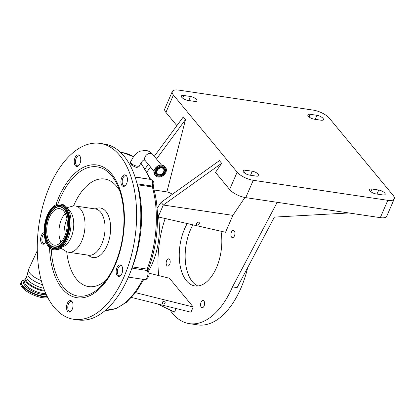 <?xml version="1.0" encoding="UTF-8"?>
<svg xmlns="http://www.w3.org/2000/svg" width="415" height="415" viewBox="0 0 415 415"><rect width="100%" height="100%" fill="white"/><g stroke="black" fill="none" stroke-linecap="round" stroke-linejoin="round"><path stroke-width="0.62" d="M130.196 162.706L131.903 165.419L136.509 167.504L138.999 166.804L139.502 165.642A4.856 1.79 23.4 0 1 137.085 166.176A4.856 1.79 23.4 0 1 132.39 164.304A4.856 1.79 23.4 0 1 130.595 161.788L130.196 162.706M155.174 170.7A6.453 4.861 140.4 0 0 155.552 175.607A6.453 4.861 140.4 0 0 160.932 176.733A6.453 4.861 140.4 0 0 165.881 172.292A6.453 4.861 140.4 0 0 165.502 167.385A6.453 4.861 140.4 0 0 160.123 166.259A6.453 4.861 140.4 0 0 155.174 170.7M155.931 170.814A5.54 4.171 140.4 0 0 156.258 175.026A5.54 4.171 140.4 0 0 160.875 175.991A5.54 4.171 140.4 0 0 165.123 172.184A5.54 4.171 140.4 0 0 164.797 167.971A5.54 4.171 140.4 0 0 160.18 167.001A5.54 4.171 140.4 0 0 155.931 170.814M164.034 171.851A4.425 3.33 140.4 0 0 164.107 171.68A4.425 3.33 140.4 0 0 161.917 167.52A4.425 3.33 140.4 0 0 156.699 170.757A4.425 3.33 140.4 0 0 160.029 175.047A4.425 3.33 140.4 0 0 164.034 171.851M157.098 170.819A3.937 2.967 140.4 0 0 157.332 173.812A3.937 2.967 140.4 0 0 160.615 174.497A3.937 2.967 140.4 0 0 163.635 171.789A3.937 2.967 140.4 0 0 163.401 168.796A3.937 2.967 140.4 0 0 160.123 168.111A3.937 2.967 140.4 0 0 157.098 170.819M135.02 176.915L150.386 179.384M80.028 156.305A5.084 2.77 -81.5 0 0 79.073 155.796A5.084 2.77 -81.5 0 0 76.194 158.25A5.084 2.77 -81.5 0 0 77.574 165.85A5.084 2.77 -81.5 0 0 78.642 165.647M126.731 176.23A5.084 2.77 -81.5 0 0 125.771 175.721A5.084 2.77 -81.5 0 0 122.892 178.17A5.084 2.77 -81.5 0 0 124.272 185.775A5.084 2.77 -81.5 0 0 125.34 185.567M137.064 183.829L152.367 186.055L153.317 186.62M152.601 186.807C153.659 187.222 153.576 187.269 152.347 186.952L137.292 184.742M128.396 277.121L144.379 279.497C145.748 279.461 146.547 279.279 146.77 278.953L148.523 276.769C149.457 274.808 149.286 272.78 148.025 270.684A2.542 1.914 140.4 0 0 147.999 270.658L131.934 268.095M121.963 266.254A5.084 2.77 -81.5 0 0 121.004 265.745A5.084 2.77 -81.5 0 0 118.125 268.194A5.084 2.77 -81.5 0 0 119.51 275.799A5.084 2.77 -81.5 0 0 120.573 275.591M72.319 301.964A5.084 2.77 -81.5 0 0 71.359 301.456A5.084 2.77 -81.5 0 0 68.48 303.91A5.084 2.77 -81.5 0 0 69.865 311.509A5.084 2.77 -81.5 0 0 70.929 311.307M137.614 183.861A1.017 0.555 -81.5 0 0 137.593 184.758A81.304 44.281 98.5 0 1 132.39 266.918L147.143 269.112L147.937 269.548L148.01 270.668A1.017 0.944 137.9 0 1 147.937 269.548M122.409 271.924A5.846 3.185 -81.5 0 0 120.272 264.863A5.846 3.185 -81.5 0 0 116.418 269.366A5.846 3.185 -81.5 0 0 118.555 276.426A5.846 3.185 -81.5 0 0 122.409 271.924M72.765 307.634A5.846 3.185 -81.5 0 0 70.628 300.579A5.846 3.185 -81.5 0 0 66.773 305.082A5.846 3.185 -81.5 0 0 68.911 312.137A5.846 3.185 -81.5 0 0 72.765 307.634M44.14 232.639A5.846 3.185 -81.5 0 0 40.857 237.131A5.846 3.185 -81.5 0 0 42.994 244.186A5.846 3.185 -81.5 0 0 45.941 242.101M121.185 179.347A5.846 3.185 -81.5 0 0 123.317 186.402A5.846 3.185 -81.5 0 0 127.177 181.9A5.846 3.185 -81.5 0 0 125.04 174.845A5.846 3.185 -81.5 0 0 121.185 179.347M74.482 159.422A5.846 3.185 -81.5 0 0 76.619 166.477A5.846 3.185 -81.5 0 0 80.474 161.98A5.846 3.185 -81.5 0 0 78.342 154.919A5.846 3.185 -81.5 0 0 74.482 159.422M132.525 250.795A88.929 48.436 98.5 0 1 73.854 319.306A88.929 48.436 98.5 0 1 41.355 211.899A88.929 48.436 98.5 0 1 100.02 143.388A88.929 48.436 98.5 0 1 132.525 250.795M100.02 143.388L104.238 144.015A88.929 48.436 98.5 0 1 136.737 251.423A88.929 48.436 98.5 0 1 78.072 319.934L73.854 319.306M66.722 251.713A54.375 29.615 -81.5 0 0 106.39 279.809M119.65 190.646A54.375 29.615 -81.5 0 0 73.522 205.98M95.222 208.947A25.05 13.643 98.5 0 1 109.477 238.267A25.05 13.643 98.5 0 1 88.343 255.189M66.981 207.702L72.36 206.208A23.375 12.73 98.5 0 1 75.421 206.001A23.375 12.73 98.5 0 1 83.965 234.236A23.375 12.73 98.5 0 1 68.542 252.242A23.375 12.73 98.5 0 1 65.674 251.153L60.964 248.16M68.138 209.471A19.412 10.572 98.5 0 1 72.864 232.016A19.412 10.572 98.5 0 1 62.587 246.806M60.408 204.05L61.586 204.227A23.095 12.58 98.5 0 1 70.026 232.12A23.095 12.58 98.5 0 1 54.79 249.913L53.613 249.742A23.095 12.58 98.5 0 1 45.168 221.843A23.095 12.58 98.5 0 1 60.408 204.05A23.095 12.58 98.5 0 1 68.849 231.949A23.095 12.58 98.5 0 1 53.613 249.742M66.462 230.927A18.447 10.048 98.5 0 1 54.292 245.141A18.447 10.048 98.5 0 1 47.554 222.86A18.447 10.048 98.5 0 1 59.724 208.652A18.447 10.048 98.5 0 1 66.462 230.927M60.979 242.189A18.447 10.048 98.5 0 1 59.776 224.681A18.447 10.048 98.5 0 1 65.259 213.419M44.203 233.811A5.084 2.77 -81.5 0 0 42.569 235.959A5.084 2.77 -81.5 0 0 43.949 243.558A5.084 2.77 -81.5 0 0 45.012 243.356M148.43 271.275A50.817 27.675 -81.5 0 0 152.284 263.67A50.817 27.675 -81.5 0 0 158.431 216.282L163.308 205.02L221.636 163.303L215.499 172.391L229.635 189.499L237.141 172.163L173.429 95.056A12.907 4.762 -156.6 0 1 172.287 91.523A12.907 4.762 -156.6 0 1 178.725 90.107L313.284 110.12A12.907 4.762 -156.6 0 1 329.396 118.259L393.114 195.361A12.907 4.762 -156.6 0 1 394.25 198.894A12.907 4.762 -156.6 0 1 387.812 200.315L253.259 180.297A12.907 4.762 -156.6 0 1 237.141 172.163M158.546 217.009L225.547 232.27L232.862 215.364L244.928 197.499M165.165 218.518A76.225 41.516 -81.5 0 0 158.696 275.586M169.906 309.912A76.225 41.516 -81.5 0 0 189.328 323.643A76.225 41.516 -81.5 0 0 232.488 286.9L277.199 202.318L245.753 197.639A12.907 4.762 -156.6 0 1 229.635 189.499M187.269 223.55A38.113 20.755 -81.5 0 0 184.571 228.919A38.113 20.755 -81.5 0 0 194.936 285.945A38.113 20.755 -81.5 0 0 216.516 267.571A38.113 20.755 -81.5 0 0 220.993 231.233M169.694 264.293A3.631 1.976 -81.5 0 0 168.708 258.861A3.631 1.976 -81.5 0 0 166.654 260.61A3.631 1.976 -81.5 0 0 167.639 266.041A3.631 1.976 -81.5 0 0 169.694 264.293M204.118 305.948A3.631 1.976 -81.5 0 0 203.127 300.517A3.631 1.976 -81.5 0 0 201.073 302.265A3.631 1.976 -81.5 0 0 202.058 307.697A3.631 1.976 -81.5 0 0 204.118 305.948M234.439 235.881A3.631 1.976 -81.5 0 0 233.448 230.45A3.631 1.976 -81.5 0 0 231.394 232.198A3.631 1.976 -81.5 0 0 232.379 237.629A3.631 1.976 -81.5 0 0 234.439 235.881M157.482 303.905L174.518 312.142L176.085 308.521M131.586 297.472L190.952 312.215L193.208 306.996L169.465 278.263L149.037 273.189M189.328 323.643L197.758 324.893A76.225 41.516 -81.5 0 0 240.918 288.155A76.225 41.516 -81.5 0 0 247.729 267.525M394.25 198.894L386.749 216.231A12.907 4.762 -156.6 0 1 380.311 217.652L348.865 212.973L274.388 217.102L237.121 287.59L232.488 286.9M197.945 285.992A38.113 20.755 98.5 0 1 190.475 229.796A38.113 20.755 98.5 0 1 192.934 224.842M348.865 212.973L277.199 202.318M376.026 193.929A4.83 1.779 -156.6 0 1 371.358 192.062A4.83 1.779 -156.6 0 1 369.573 189.562A4.83 1.779 -156.6 0 1 371.98 189.032L378.729 190.034A4.83 1.779 -156.6 0 1 383.398 191.901A4.83 1.779 -156.6 0 1 385.182 194.402A4.83 1.779 -156.6 0 1 382.775 194.931L376.026 193.929M316.972 115.303A4.83 1.779 -156.6 0 1 321.641 117.17A4.83 1.779 -156.6 0 1 323.425 119.67A4.83 1.779 -156.6 0 1 321.018 120.2L314.274 119.198A4.83 1.779 -156.6 0 1 309.606 117.331A4.83 1.779 -156.6 0 1 307.821 114.831A4.83 1.779 -156.6 0 1 310.228 114.301L316.972 115.303L315.229 119.338M156.486 158.987L185.51 119.587L183.306 116.921L154.276 156.315M148.342 164.371L145.177 168.666M150.546 167.043L147.06 171.779M176.873 125.646L165.922 112.398A12.907 4.762 -156.6 0 1 164.786 108.865L172.287 91.523M190.511 96.493A4.83 1.779 -156.6 0 1 195.18 98.355A4.83 1.779 -156.6 0 1 196.964 100.855A4.83 1.779 -156.6 0 1 194.557 101.39L187.813 100.383A4.83 1.779 -156.6 0 1 183.145 98.521A4.83 1.779 -156.6 0 1 181.36 96.021A4.83 1.779 -156.6 0 1 183.767 95.486L190.511 96.493L188.763 100.529M245.519 170.223L252.263 171.224A4.83 1.779 -156.6 0 1 256.932 173.086A4.83 1.779 -156.6 0 1 258.716 175.587A4.83 1.779 -156.6 0 1 256.309 176.121L249.565 175.114A4.83 1.779 -156.6 0 1 244.897 173.252A4.83 1.779 -156.6 0 1 243.112 170.752A4.83 1.779 -156.6 0 1 245.519 170.223L244.373 172.868M232.862 215.364L163.308 205.02L161.103 202.349L219.431 160.636L221.636 163.303M196.58 223.343A1.613 1.214 140.4 0 0 196.674 224.567A1.613 1.214 140.4 0 0 198.017 224.852A1.613 1.214 140.4 0 0 199.257 223.742A1.613 1.214 140.4 0 0 199.159 222.513A1.613 1.214 140.4 0 0 197.815 222.233A1.613 1.214 140.4 0 0 196.58 223.343M162.384 302.364A1.613 1.214 140.4 0 0 162.478 303.588A1.613 1.214 140.4 0 0 163.821 303.868A1.613 1.214 140.4 0 0 165.061 302.758A1.613 1.214 140.4 0 0 164.963 301.534A1.613 1.214 140.4 0 0 163.619 301.254A1.613 1.214 140.4 0 0 162.384 302.364M193.208 306.996L135.596 292.684M185.51 119.587L166.887 191.901L154.115 189.997M166.887 191.901A50.817 27.675 98.5 0 1 172.391 194.272M157.072 208.314L161.103 202.349M158.431 216.282A50.817 27.675 -81.5 0 0 157.218 210.369M43.715 288.243A13.363 4.933 23.4 0 1 27.966 279.975A13.363 4.933 23.4 0 1 26.783 276.317L25.979 278.18A13.363 4.933 23.4 0 0 27.157 281.837A13.363 4.933 23.4 0 0 44.514 290.355M26.389 277.225L25.175 278.901A13.861 5.115 23.4 0 0 26.518 282.299A13.861 5.115 23.4 0 0 44.836 291.164M47.855 297.69A16.263 6.002 -156.6 0 1 22.187 287.419A16.263 6.002 -156.6 0 1 20.75 282.968L21.207 281.915A16.263 6.002 -156.6 0 0 22.643 286.366A16.263 6.002 -156.6 0 0 47.388 296.782M130.595 161.788L133.76 156.289L138.045 152.217L139.891 151.216L145.805 150.37C148.606 150.858 150.93 152.232 152.767 154.489A4.856 3.657 140.4 0 0 150.821 153.441A4.856 3.657 140.4 0 0 145.001 156.984A4.856 3.657 140.4 0 0 145.286 160.672L153.975 171.188M160.247 165.118A6.422 4.835 140.4 0 0 154.416 169.761C157.565 165.004 161.01 163.904 164.739 166.462A6.453 4.861 140.4 0 0 159.36 165.336A6.453 4.861 140.4 0 0 154.411 169.776A6.422 4.835 140.4 0 0 154.313 170.02M154.411 169.776A6.453 4.861 140.4 0 0 154.79 174.684C153.752 173.335 153.623 171.696 154.406 169.766M156.118 174.845A5.54 4.171 140.4 0 0 160.719 175.597A5.54 4.171 140.4 0 0 164.833 171.831A5.54 4.171 140.4 0 0 164.646 167.8M164.148 171.561A4.798 3.616 140.4 0 0 164.2 171.437A4.798 3.616 140.4 0 0 159.599 167.224M156.502 169.776A4.798 3.616 140.4 0 0 156.159 170.441A4.798 3.616 140.4 0 0 159.775 175.094A4.798 3.616 140.4 0 0 159.905 175.068M149.831 179.301A1.017 0.555 98.5 0 1 149.711 179.098A81.304 44.281 -81.5 0 0 140.654 163.391M133.381 156.808A81.304 44.281 -81.5 0 0 122.913 152.689L133.474 156.678M144.379 279.497A5.084 2.77 -81.5 0 0 147.258 277.049A5.084 2.77 -81.5 0 0 147.185 270.378A1.017 0.555 98.5 0 1 147.143 269.112A81.304 44.281 -81.5 0 0 152.347 186.952A1.017 0.555 -81.5 0 1 152.367 186.055A5.084 2.77 -81.5 0 0 150.64 179.42C155.117 181.236 153.752 183.959 153.374 186.548L153.343 187.155C160.423 211.022 158.224 244.222 147.922 270.098M132.427 268.183A1.017 0.555 98.5 0 1 132.39 266.918M105.467 310.327A74.192 40.405 -81.5 0 0 142.744 279.254M55.911 204.813A67.116 36.551 98.5 0 1 104.964 168.044A67.116 36.551 98.5 0 1 121.341 246.022A67.116 36.551 98.5 0 1 80.494 297.944A67.116 36.551 98.5 0 1 49.53 247.703M57.882 204.133A65.316 35.576 98.5 0 1 117.715 185.707C124.619 200.819 125.968 224.463 120.973 245.773C117.206 261.668 111.251 274.403 103.096 283.969A65.316 35.576 98.5 0 1 51.221 248.922M75.421 206.001L95.434 208.978A23.375 12.73 98.5 0 1 103.978 237.214A23.375 12.73 98.5 0 1 88.556 255.22L88.571 255.225M68.335 231.726A22.099 12.035 98.5 0 1 52.114 248.284A22.099 12.035 98.5 0 1 45.681 222.061A22.099 12.035 98.5 0 1 61.902 205.508A22.099 12.035 98.5 0 1 68.335 231.726M57.457 248.025A21.725 11.833 98.5 0 1 57.457 248.03A21.725 11.833 98.5 0 1 46.075 222.175A21.725 11.833 98.5 0 1 63.588 206.81L63.588 206.81C68.843 211.743 70.405 220.038 68.278 231.689C66.934 237.339 64.776 241.774 61.799 245L57.457 248.025M67.775 231.43A20.605 11.221 98.5 0 1 51.164 246.007A20.605 11.221 98.5 0 1 51.159 246.002C46.055 241.172 44.53 233.313 46.579 222.43C48.633 214.233 52.098 209.061 56.974 206.909A20.605 11.221 98.5 0 1 56.98 206.909A20.605 11.221 98.5 0 1 67.775 231.43M46.646 222.419A20.605 11.221 98.5 0 1 56.974 206.909M67.38 231.321A20.231 11.018 98.5 0 1 52.523 246.479A20.231 11.018 98.5 0 1 46.636 222.471A20.231 11.018 98.5 0 1 61.493 207.308A20.231 11.018 98.5 0 1 67.38 231.321M64.284 237.245A19.982 10.883 98.5 0 1 64.953 225.231A19.982 10.883 98.5 0 1 66.981 219.11M37.309 250.65L28.645 269.283A14.452 5.333 23.4 0 0 29.896 273.288A14.452 5.333 23.4 0 0 41.318 280.597M26.783 276.317L27.489 273.563A13.913 5.13 23.4 0 0 28.868 276.764A13.913 5.13 23.4 0 0 42.517 284.7M370.834 191.678L371.98 189.032M376.981 194.07L378.729 190.034M380.311 217.652L387.812 200.315M309.082 116.947L310.228 114.301M245.753 197.639L253.259 180.297M182.621 98.137L183.767 95.486M165.922 112.398L173.429 95.056M250.52 175.26L252.263 171.224M45.826 293.498A13.29 4.902 -156.6 0 1 25.875 284.96A13.29 4.902 -156.6 0 1 24.703 281.318L25.242 280.068M46.335 294.619A13.96 5.151 -156.6 0 1 24.967 285.691A13.96 5.151 -156.6 0 1 24.973 280.69M47.165 296.336A15.993 5.903 -156.6 0 1 23.007 286.07A15.993 5.903 -156.6 0 1 25.18 279.777M139.502 165.642C143.092 158.883 144.015 160.315 144.379 159.967L145.286 160.672M154.79 174.684L155.552 175.607M164.739 166.462L165.502 167.385M152.767 154.489L161.461 165.009M120.443 152.321L122.913 152.689M140.882 163.028L150.697 179.43M79.073 155.796L79.784 155.905M77.574 165.85L78.285 165.959M125.771 175.721L126.482 175.83M135.083 177.106L150.64 179.42M124.272 185.775L124.988 185.879M121.004 265.745L121.714 265.849M119.51 275.799L120.22 275.902M71.359 301.456L72.07 301.565M69.865 311.509L70.576 311.618M68.542 252.242L88.556 255.22M43.949 243.558L44.659 243.667M143.792 279.409L135.721 292.523L126.331 302.431L116.065 308.537L105.452 310.337M27.489 273.563L28.645 269.283M25.175 279.757L22.005 280.877L21.207 281.915"/></g></svg>
